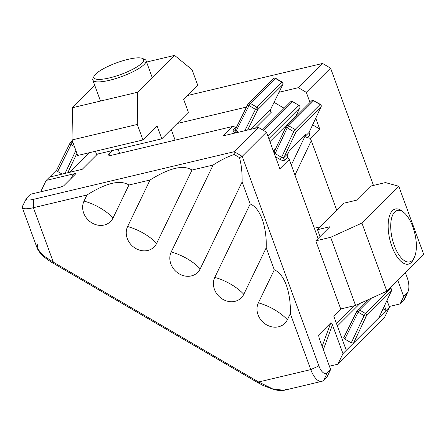<?xml version="1.0" encoding="UTF-8"?>
<svg xmlns="http://www.w3.org/2000/svg" width="446" height="446" viewBox="0 0 446 446"><rect width="100%" height="100%" fill="white"/><g stroke="black" fill="none" stroke-linecap="round" stroke-linejoin="round"><path stroke-width="0.67" d="M378.91 317.636L391.421 290.909L366.389 315.913L353.594 343.013L351.264 342.84L364.114 315.634A1.89 0.881 25.3 0 0 364.126 315.64A1.89 0.881 25.3 0 0 366.389 315.913A1.89 1.639 -135 0 0 365.491 313.488L390.523 288.484L389.904 288.122M273.359 78.58L248.333 103.584A1.89 1.639 45 0 0 248.06 103.963A1.89 0.886 26.4 0 0 247.976 104.08A1.89 0.886 26.4 0 0 249.007 105.568L250.39 103.422L256.846 107.191A1.89 1.639 45 0 1 257.732 109.644A1.89 0.886 -153.6 0 1 255.48 109.348A1.89 0.886 -153.6 0 1 255.463 109.337L256.846 107.191L282.106 82.058L275.65 78.284A1.89 1.89 0 0 0 273.359 78.58A1.89 1.639 45 0 1 275.416 78.424L275.65 78.284M320.345 104.375L320.111 104.509A1.89 1.639 -135 0 1 321.014 106.934A1.89 0.909 25.1 0 0 321.103 106.806A1.89 1.89 0 0 0 320.345 104.375L313.655 100.74L288.623 125.739L295.079 129.507A1.89 1.639 -135 0 1 295.982 131.938L283.84 157.644L288.021 153.469L289.237 151.032L305.839 134.447L304.886 136.627L309.067 132.445L321.014 106.934L295.982 131.938A1.89 0.881 -154.7 0 1 293.719 131.665A1.89 0.881 -154.7 0 1 293.702 131.659L287.246 127.885A1.89 0.881 -154.7 0 1 286.193 126.43A1.89 0.881 -154.7 0 1 286.282 126.307A1.89 1.639 -135 0 1 286.566 125.9A1.89 1.89 0 0 0 286.193 126.43L273.877 152.37A1.89 1.639 45 0 1 273.861 152.393M390.752 288.35L390.523 288.484A1.89 1.639 -135 0 1 391.421 290.909A1.89 0.909 25.1 0 0 391.51 290.781A1.89 1.89 0 0 0 390.752 288.35L390.072 287.954M288.021 153.469L287.185 155.593L287.425 157.388L284.738 160.069A1.89 1.639 -135 0 1 283.84 157.644L281.56 157.366L293.702 131.659L295.079 129.507L320.111 104.509L313.655 100.74A1.89 1.639 -135 0 0 311.598 100.896L286.566 125.9A1.89 1.639 -135 0 1 288.623 125.739L287.246 127.885L275.104 153.597L274.167 151.963M309.195 132.172L309.067 132.445A1.89 1.639 -135 0 0 309.964 134.87L307.283 137.552L304.886 136.627M279.04 92.255L298.313 87.678L322.558 63.466L187.443 95.539M397.754 280.283L403.691 296.506L407.014 293.189A12.276 5.38 76.6 0 0 407.939 291.801A12.276 5.38 76.6 0 0 407.226 277.668L405.392 272.651M373.469 185.425L330.547 68.127L306.302 92.344L310.015 102.48M322.558 63.466L330.547 68.127M213.121 165.037C220.642 160.153 227.661 156.641 234.178 154.506L239.485 157.605L242.206 156.362L318.89 365.904A12.276 5.38 76.6 0 0 327.308 372.8L330.631 369.483L327.057 376.892L323.735 380.209A18.888 8.279 -103.4 0 1 321.789 381.341A18.888 8.279 -103.4 0 1 310.784 369.6L290.313 313.666L287.375 319.754A16.965 14.718 45 0 1 266.396 324.738A16.965 14.718 45 0 1 258.385 302.834L274.284 269.858L266.212 247.814L243.789 294.315A16.965 14.718 45 0 1 222.81 299.299A16.965 14.718 45 0 1 214.794 277.395L250.184 204.006L242.117 181.962L200.204 268.877A16.965 14.718 45 0 1 179.225 273.861A16.965 14.718 45 0 1 171.208 251.957L213.121 165.037L192.003 170.054L156.613 243.438A16.965 14.718 45 0 1 135.634 248.416A16.965 14.718 45 0 1 127.623 226.518L150.046 180.011L128.927 185.023L113.028 217.999A16.965 14.718 45 0 1 92.049 222.978A16.965 14.718 45 0 1 84.032 201.079L86.97 194.986L33.4 207.702A18.888 4.421 159.9 0 1 22.3 207.563A18.888 4.421 159.9 0 1 22.456 206.37L26.403 198.476A12.276 2.877 -20.1 0 0 33.511 199.345L234.217 151.701L258.463 127.484L266.452 132.15L279.859 168.794L289.253 159.412L287.425 157.388M86.97 194.986C106.299 182.86 120.281 179.537 128.927 185.023M150.046 180.011C169.374 167.886 183.356 164.563 192.003 170.054M234.178 154.506L234.217 151.701L242.206 156.362L266.452 132.15M274.284 269.858C284.219 273.615 291.054 292.292 290.313 313.666M239.485 157.605C241.403 164.663 242.278 172.78 242.117 181.962M250.184 204.006C260.118 207.764 266.953 226.44 266.212 247.814M307.283 137.552L310.321 138.371L319.715 128.989L312.646 124.863M296.841 115.642L296.306 115.33L269.936 141.666M284.163 108.244L274.073 102.351M235.321 129.585A1.89 1.639 45 0 1 233.107 129.937L235.789 127.255L232.751 126.435L112.481 155.057A6.612 1.55 159.9 0 1 108.595 155.007A6.612 1.55 159.9 0 1 109.025 154.11L109.504 155.42M258.463 127.484L223.357 135.818L232.751 126.435M262.527 129.858L290.58 101.839A1.89 1.639 45 0 1 292.637 101.677L298.948 105.362A1.89 1.639 45 0 1 299.851 107.787L296.306 115.33M315.768 118.201L319.715 128.989M298.313 87.678L306.302 92.344M341.09 308.877L333.792 316.164L346.286 350.311L342.963 353.628L332.437 324.855L323.344 349.586M353.516 343.141L346.286 350.311M384.446 305.878L386.141 310.505L383.058 308.844M351.264 342.84L344.808 339.072L343.855 337.466M386.085 310.611L378.805 317.887M386.989 300.442L389.458 307.188L386.141 310.505M310.321 138.371L311.302 140.707L294.912 175.222M336.808 210.4L311.302 140.707M289.253 159.412L318.082 238.538M330.631 369.483L319.152 338.124L318.65 335.286M318.717 334.974L330.793 322.837C331.255 322.609 331.802 323.278 332.437 324.855M407.939 291.801L404.868 298.463A18.888 8.279 -103.4 0 1 403.44 300.598L400.118 303.916L389.207 306.502M389.458 307.188L384.357 317.769L337.862 364.215L329.432 366.216M342.963 353.628L337.862 364.215M70.68 178.879L73.735 173.868L46.178 180.407L49.5 177.09L82.203 169.324L97.462 154.087M62.133 174.091L57.701 171.504L56.67 170.01L70.022 143.105A1.89 0.886 26.4 0 0 71.059 144.593L72.436 142.447L73.072 142.815M89.306 152.71L69.699 172.295M49.573 177.073L56.698 169.954M73.735 173.868C75.24 173.539 75.876 173.555 75.642 173.918L63.683 185.859L60.45 187.136L30.412 194.266L27.095 197.584A12.276 2.877 -20.1 0 0 26.403 198.476M112.66 150.48L109.025 154.11M246.493 107.062L177.095 123.536M46.178 180.407L41.071 190.994L41.322 191.674M403.691 296.506L400.118 303.916M37.776 243.94L37.163 248.182L42.978 255.368L53.33 262.176L258.608 381.982L272.534 388.851L283.963 390.322L286.427 389.068M270.488 109.571L282.848 84.523A1.89 0.914 -153.8 0 1 282.764 84.64L257.732 109.644L247.597 130.065M270.254 110.123L282.764 84.64A1.89 1.639 45 0 0 281.878 82.192L275.416 78.424L250.39 103.422A1.89 1.639 45 0 0 248.333 103.584A1.89 1.89 0 0 0 247.976 104.08L235.349 129.513L235.438 130.143L236.386 131.001L238.487 132.228M321.789 381.341L283.963 390.322L278.895 390.523L274.229 389.676L263.279 385.595L258.318 382.952L258.608 381.982L310.784 369.6L318.89 365.904M258.318 382.952L53.046 263.146L53.33 262.176L33.4 207.702L33.511 199.345M72.297 140.696L70.379 142.608A1.89 1.639 45 0 0 70.111 142.988A1.89 0.886 26.4 0 0 70.022 143.105A1.89 1.89 0 0 1 70.379 142.608A1.89 1.639 45 0 1 72.436 142.447L72.804 142.084M371.306 298.268L359.543 310.015A1.89 1.639 -135 0 0 357.213 310.555A1.89 0.886 26.4 0 0 357.129 310.672A1.89 0.886 26.4 0 0 358.16 312.161L344.808 339.072M359.543 310.015L358.16 312.161L364.114 315.634L365.491 313.488L359.543 310.015M200.204 268.877A34.002 16.168 25.7 0 0 171.208 251.957M243.789 294.315A34.002 16.168 25.7 0 0 214.794 277.395M287.375 319.754A34.002 16.168 25.7 0 0 258.385 302.834M156.613 243.438A34.002 16.168 25.7 0 0 127.623 226.518M113.028 217.999A34.002 16.168 25.7 0 0 84.032 201.079M157.064 125.878L142.949 139.977L137.268 124.456L137.719 92.216L174.581 55.399L192.064 69.721L197.745 85.242L183.635 99.341L188.368 112.275L161.798 138.812L157.064 125.878M137.268 124.456L72.023 139.944L77.699 155.464L142.949 139.977M72.023 139.944L72.469 107.709L137.719 92.216M146.561 62.05L174.581 55.399M72.469 107.709L94.769 85.431M95.433 151.255L96.548 154.305L161.798 138.812M95.661 74.108A26.448 6.194 159.9 0 1 119.461 61.821A26.448 6.194 159.9 0 1 142.38 58.398A26.448 6.194 159.9 0 1 141.917 63.126A26.448 6.194 159.9 0 1 112.141 77.23A26.448 6.194 159.9 0 1 94.173 76.037A26.448 6.194 159.9 0 1 95.661 74.108M142.38 58.398L144.699 59.39A28.332 6.634 159.9 0 1 146.032 60.606A28.332 6.634 159.9 0 1 144.197 64.458A28.332 6.634 159.9 0 1 115.475 78.658A28.332 6.634 159.9 0 1 92.813 80.079A28.332 6.634 159.9 0 1 93.047 78.29L94.173 76.037M317.496 229.69L329.889 226.746L315.774 240.846L330.642 237.317L361.907 223.067L398.769 186.244L385.439 182.581L370.57 186.11L356.454 200.209L344.067 203.147L317.496 229.69L320.027 236.597M315.774 240.846L340.705 308.966L355.568 305.438L386.838 291.188L423.7 254.365L398.769 186.244M330.642 237.317L355.568 305.438M361.907 223.067L386.838 291.188M414.373 257.325L413.498 259.226A28.332 12.421 -103.4 0 1 411.357 262.426A28.332 12.421 -103.4 0 1 408.436 264.127A28.332 12.421 -103.4 0 1 390.768 243.025A28.332 12.421 -103.4 0 1 392.424 210.69A28.332 12.421 -103.4 0 1 395.346 208.99A28.332 12.421 -103.4 0 1 402.069 211.092L403.708 212.396A26.448 11.59 -103.4 0 1 414.819 233.487A26.448 11.59 -103.4 0 1 414.373 257.325A26.448 11.59 -103.4 0 1 412.377 260.313A26.448 11.59 -103.4 0 1 394.242 245.456A26.448 11.59 -103.4 0 1 394.704 212.023A26.448 11.59 -103.4 0 1 403.708 212.396M233.107 129.937L233.113 131.425L235.009 133.148M274.625 154.483L275.104 153.597L281.56 157.366L280.183 159.512C282.212 160.566 283.728 160.75 284.738 160.069M280.183 159.512L275.455 156.758M273.353 151.004L275.695 148.669M309.964 134.87L309.117 132.412M250.881 129.284L270.365 109.822A1.89 1.639 -135 0 0 271.252 112.275L270.404 109.816M271.252 112.275L255.263 128.242M360.073 303.386L337.399 326.032M378.832 317.803L353.594 343.013M74.443 146.572L71.059 144.593L57.701 171.504M65.044 173.399L75.87 150.469M336.507 323.59L354.408 305.711M407.014 293.189L403.44 300.598M323.735 380.209L327.308 372.8M322.157 346.33L330.793 322.837M267.974 136.309L298.948 105.362M292.637 101.677L263.72 130.555M299.851 107.787L268.866 138.739M244.854 130.711L255.463 109.337L249.007 105.568L235.12 133.025M291.238 165.187L305.839 134.447M289.237 151.032L287.274 155.158M76.924 153.346L67.759 172.758M282.848 84.523A1.89 1.89 0 0 0 282.106 82.058M22.3 207.563L37.163 248.182C39.538 253.35 44.834 258.34 53.046 263.146M313.884 100.606A1.89 1.89 0 0 0 311.598 100.896M321.103 106.806L308.966 132.718M378.871 317.781L391.51 290.781M367.816 299.857L357.486 310.176A1.89 1.89 0 0 0 357.129 310.672L343.771 337.583M146.032 60.606L152.276 77.671M171.208 129.412L175.15 140.183M92.813 80.079L100.489 101.052M118.101 149.187L119.628 153.363M320.412 226.78L314.307 228.229"/></g></svg>
